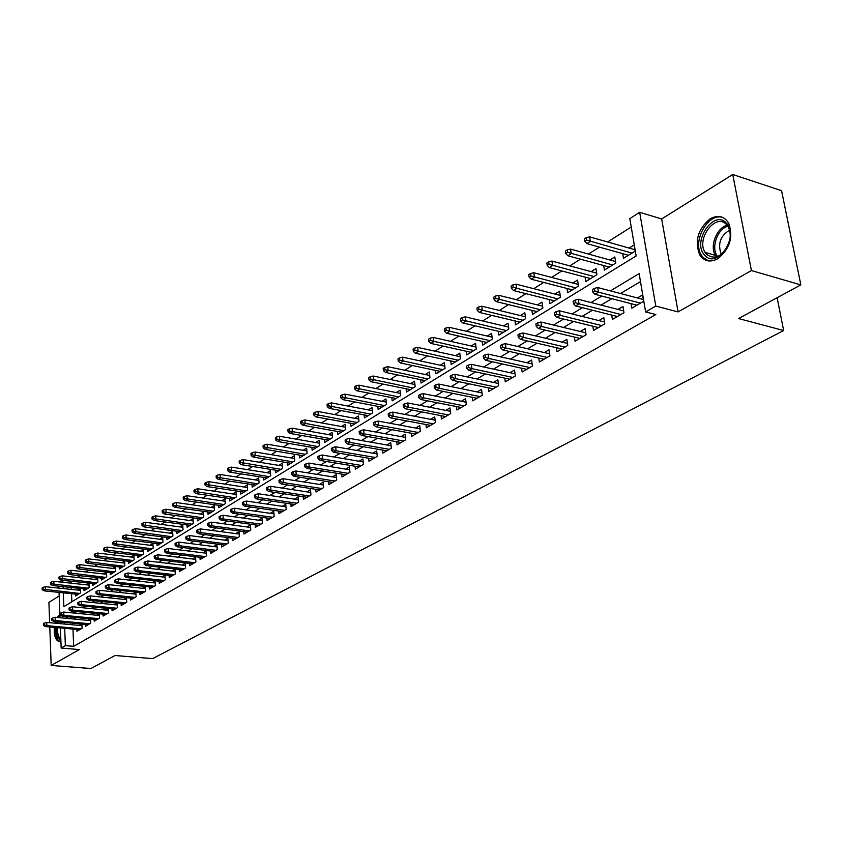 <?xml version="1.0" encoding="UTF-8"?>
<svg xmlns="http://www.w3.org/2000/svg" width="843" height="843" viewBox="0 0 843 843"><rect width="100%" height="100%" fill="white"/><g stroke="black" fill="none" stroke-linecap="round" stroke-linejoin="round"><path stroke-width="1.26" d="M710.122 218.822C697.888 229.043 694.421 241.056 699.722 254.86C704.116 261.351 710.08 262.668 717.614 258.822C729.764 249.138 733.463 237.283 728.731 223.269C724.221 216.082 718.015 214.596 710.122 218.822M59.885 614.178L57.082 617.455M55.385 621.618L54.974 623.167M54.3 627.371C53.868 635.021 55.259 639.668 58.473 641.323L60.907 640.996M63.309 592.84L63.847 606.686L636.149 255.966L629.816 218.6L639.668 212.31L655.791 306.083L645.622 311.931L639.142 273.627L610.427 290.877M661.671 218.948L678.088 311.91L751.419 270.55L800.85 284.892L781.566 190.708L732.736 174.48L661.671 218.948L639.668 212.31M59.189 595.948L48.915 602.376L49.642 622.671M60.401 582.028L62.825 580.479L62.898 582.292M71.286 581.196L62.825 580.479M631.238 227.03L607.613 241.973M599.457 247.136L588.488 254.07M580.416 259.18L569.815 265.882M561.817 270.94L551.585 277.41M543.651 282.437L533.767 288.685M525.906 293.659L516.359 299.697M508.571 304.618L499.341 310.456M491.617 315.345L482.712 320.983M475.052 325.82L466.442 331.267M458.845 336.072L450.52 341.331M442.996 346.094L434.956 351.183M427.496 355.904L419.719 360.825M412.322 365.493L404.798 370.256M397.464 374.893L390.193 379.487M382.922 384.092L375.894 388.539M368.686 393.101L361.879 397.401M354.734 401.921L348.159 406.084M341.067 410.562L334.713 414.587M327.674 419.034L321.52 422.923M314.544 427.338L308.601 431.1M301.678 435.473L295.935 439.108M289.065 443.46L283.501 446.969M276.694 451.279L271.309 454.683M264.554 458.961L259.359 462.249M252.647 466.485L247.621 469.667M240.961 473.882L236.103 476.959M229.496 481.132L224.796 484.103M218.242 488.245L213.701 491.121M207.199 495.241L202.805 498.013M196.345 502.101L192.099 504.788M185.692 508.835L181.582 511.438M175.228 515.463L171.255 517.971M164.943 521.965L161.108 524.388M154.849 528.35L151.139 530.69M144.922 534.631L141.339 536.896M135.165 540.795L131.698 542.987M125.575 546.865L122.235 548.983M116.144 552.829L112.92 554.873M106.871 558.688L103.752 560.658M97.756 564.462L94.743 566.359M88.789 570.131L85.881 571.965M79.969 575.706L77.166 577.476M751.419 270.55L732.736 174.48M49.8 626.96L51.181 665.454L79.337 649.574L61.17 648.046L60.411 627.93M800.85 284.892L738.552 318.549L783.653 330.53L152.636 658.625L115.017 655.517L90.939 668.52L51.181 665.454M631.028 303.649L631.786 308.169L643.63 301.267L642.556 294.945L637.403 297.969M611.712 315.061L612.418 319.444L623.978 312.711L622.945 306.441L617.898 309.413M592.84 326.199L593.514 330.456L604.8 323.881L603.809 317.674L598.846 320.582M574.41 337.074L575.042 341.204L586.075 334.787L585.116 328.633L580.247 331.489M556.401 347.695L557.002 351.71L567.782 345.44L566.854 339.35L562.081 342.153M538.803 358.075L539.372 361.984L549.899 355.851L549.014 349.813L544.315 352.564M521.596 368.212L522.133 372.016L532.428 366.02L531.575 360.045L526.959 362.743M504.778 378.128L505.284 381.826L515.347 375.967L514.525 370.045L509.994 372.701M488.329 387.812L488.803 391.426L498.645 385.694L497.855 379.824L493.397 382.437M472.228 397.295L472.681 400.815L482.312 395.209L481.553 389.382L477.17 391.953M456.474 406.568L456.906 410.004L466.327 404.514L465.599 398.75L461.29 401.268M441.058 415.641L441.469 418.992L450.689 413.618L449.983 407.907L445.747 410.383M425.968 424.524L426.358 427.791L435.388 422.533L434.703 416.863L430.541 419.308M411.194 433.218L411.553 436.411L420.394 431.258L419.74 425.641L415.641 428.044M396.716 441.721L397.064 444.851L405.725 439.804L405.093 434.229L401.057 436.6M382.543 450.057L382.87 453.113L391.352 448.17L390.741 442.649L386.779 444.978M368.644 458.234L368.96 461.216L377.274 456.369L376.684 450.9L372.785 453.186M355.029 466.232L355.325 469.151L363.47 464.409L362.911 458.982L359.065 461.237M341.689 474.072L341.973 476.927L349.95 472.28L349.413 466.896L345.619 469.119M328.601 481.764L328.875 484.556L336.694 480.004L336.178 474.662L332.448 476.843M315.777 489.298L316.03 492.038L323.701 487.57L323.196 482.27L319.529 484.419M303.185 496.685L303.427 499.372L310.962 494.989L310.477 489.73L306.863 491.859M290.846 503.935L291.077 506.569L298.464 502.27L298 497.054L294.428 499.151M278.738 511.048L278.959 513.629L286.199 509.404L285.756 504.24L282.236 506.295M266.852 518.024L267.062 520.553L274.165 516.411L273.743 511.279L270.276 513.313M255.187 524.873L255.387 527.349L262.363 523.292L261.952 518.203L258.538 520.205M243.732 531.585L243.922 534.03L250.771 530.036L250.382 524.989L247.01 526.959M232.489 538.192L232.668 540.574L239.401 536.664L239.012 531.648L235.692 533.598M221.456 544.662L221.625 547.012L228.232 543.166L227.863 538.192L224.586 540.121M210.613 551.027L210.771 553.335L217.262 549.552L216.904 544.62L213.669 546.517M199.96 557.276L200.118 559.541L206.482 555.822L206.145 550.932L202.963 552.797M189.496 563.409L189.643 565.632L195.903 561.986L195.576 557.128L192.425 558.972M179.211 569.446L179.348 571.628L185.502 568.045L185.197 563.219L182.088 565.042M169.106 575.369L169.243 577.518L175.281 573.999L174.986 569.204L171.919 571.006M159.179 581.196L159.295 583.303L165.239 579.847L164.954 575.095L161.93 576.865M149.411 586.918L149.527 588.994L155.375 585.59L155.101 580.88L152.109 582.629M139.812 592.545L139.927 594.589L145.67 591.238L145.407 586.559L142.456 588.288M130.37 598.077L130.475 600.09L136.123 596.802L135.881 592.155L132.962 593.862M121.086 603.514L121.192 605.495L126.745 602.26L126.503 597.676M111.961 608.867L112.056 610.817L117.514 607.634L117.293 603.135M102.972 614.136L103.067 616.054L108.441 612.924L108.231 608.498M94.142 619.31L94.226 621.196L99.506 618.119L99.305 613.778M85.438 624.41L85.522 626.265L90.728 623.24L90.538 618.973M75.417 594.094L75.491 595.99L80.57 592.861L80.391 588.467L77.767 590.1M83.9 588.835L83.984 590.764L89.147 587.582L88.947 583.156L86.292 584.81M92.519 583.493L92.614 585.442L97.851 582.218L97.651 577.761L94.964 579.426M101.276 578.066L101.371 580.047L106.703 576.76L106.481 572.281L103.763 573.967M110.18 572.545L110.285 574.557L115.691 571.217L115.47 566.707L112.72 568.414M119.232 566.928L119.337 568.983L124.838 565.59L124.606 561.038L121.813 562.766M128.431 561.227L128.536 563.303L134.132 559.857L133.889 555.284L131.065 557.033M137.778 555.432L137.894 557.539L143.584 554.041L143.321 549.425L140.465 551.196M147.283 549.531L147.409 551.68L153.194 548.119L152.92 543.472L150.033 545.263M156.956 543.535L157.083 545.716L162.973 542.091L162.688 537.413L159.759 539.235M166.788 537.434L166.925 539.657L172.91 535.969L172.615 531.259L169.654 533.092M176.798 531.227L176.935 533.482L183.026 529.731L182.72 524.989L179.717 526.854M186.977 524.904L187.125 527.212L193.321 523.387L193.005 518.614L189.949 520.5M197.336 518.477L197.494 520.826L203.795 516.938L203.469 512.122L200.371 514.04M207.873 511.933L208.042 514.325L214.459 510.363L214.111 505.515L210.982 507.454M218.6 505.273L218.78 507.707L225.313 503.682L224.955 498.793L221.772 500.763M229.517 498.498L229.707 500.974L236.367 496.875L235.987 491.943L232.763 493.945M240.645 491.595L240.835 494.114L247.61 489.941L247.22 484.978L243.954 487.001M251.973 484.556L252.173 487.128L259.075 482.881L258.664 477.876L255.355 479.93M263.501 477.391L263.722 480.015L270.751 475.684L270.329 470.647L266.968 472.723M275.25 470.099L275.482 472.765L282.647 468.36L282.205 463.271L278.801 465.389M287.221 462.659L287.463 465.389L294.765 460.889L294.312 455.768L290.846 457.907M299.423 455.072L299.676 457.865L307.115 453.271L306.641 448.118L303.132 450.288M311.857 447.348L312.121 450.194L319.708 445.515L319.212 440.309L315.651 442.522M324.534 439.466L324.818 442.375L332.553 437.601L332.037 432.364L328.422 434.598M337.463 431.437L337.758 434.398L345.641 429.54L345.114 424.25L341.436 426.526M350.646 423.239L350.951 426.263L359.002 421.31L358.444 415.978L354.713 418.297M364.092 414.882L364.418 417.97L372.617 412.912L372.048 407.538L368.254 409.888M377.801 406.347L378.149 409.508L386.526 404.355L385.925 398.929L382.079 401.321M391.805 397.643L392.164 400.878L400.71 395.609L400.088 390.14L396.178 392.575M406.084 388.749L406.463 392.058L415.188 386.684L414.545 381.173L410.573 383.639M420.668 379.677L421.068 383.07L429.972 377.58L429.308 372.016L425.272 374.524M435.557 370.404L435.979 373.881L445.072 368.275L444.387 362.669L440.278 365.209M450.763 360.93L451.205 364.492L460.499 358.77L459.783 353.112L455.61 355.704M466.295 351.257L466.769 354.914L476.263 349.055L475.515 343.354L471.269 345.988M482.164 341.373L482.66 345.114L492.365 339.139L491.585 333.385L487.265 336.062M498.382 331.257L498.908 335.103L508.824 328.991L508.023 323.185L503.629 325.914M514.957 320.93L515.516 324.871L525.663 318.622L524.82 312.764L520.352 315.545M531.912 310.35L532.491 314.407L542.871 308.022L542.007 302.11L537.444 304.934M549.246 299.539L549.868 303.712L560.479 297.168L559.573 291.204L554.936 294.081M566.981 288.475L567.634 292.763L578.498 286.072L577.56 280.055L572.829 282.985M585.126 277.147L585.822 281.551L596.928 274.702L595.959 268.632L591.154 271.625M603.693 265.545L604.431 270.087L615.811 263.079L614.8 256.946L609.9 259.992M71.033 581.364L71.107 583.177M71.276 587.497L71.36 589.426M71.529 593.693L71.855 601.776M622.703 253.659L623.483 258.348L635.137 251.161L634.094 244.976L629.099 248.084M72.972 629.068L73.668 646.339L655.801 314.544L645.622 311.931M640.49 281.615L620.501 293.522M611.849 298.675L601.048 305.103M592.471 310.213L582.06 316.41M573.556 321.468L563.524 327.453M555.094 332.469L545.41 338.233M537.065 343.206L527.718 348.77M519.436 353.702L510.426 359.065M502.217 363.955L493.524 369.129M485.389 373.976L477.001 378.971M468.94 383.776L460.836 388.591M452.839 393.354L445.03 398.012M437.096 402.733L429.561 407.222M421.7 411.9L414.419 416.231M406.621 420.878L399.603 425.062M391.869 429.667L385.093 433.702M377.411 438.276L370.878 442.164M363.27 446.695L356.958 450.457M349.402 454.957L343.312 458.581M335.82 463.039L329.95 466.537M322.511 470.963L316.842 474.346M309.476 478.729L303.996 481.996M296.683 486.348L291.404 489.488M284.144 493.819L279.044 496.854M271.846 501.132L266.925 504.061M259.781 508.318L255.039 511.143M247.947 515.368L243.374 518.097M236.335 522.281L231.92 524.915M224.933 529.067L220.687 531.606M213.753 535.737L209.644 538.171M202.763 542.27L198.811 544.631M191.983 548.698L188.168 550.964M181.382 555L177.715 557.191M170.981 561.196L167.441 563.303M160.76 567.286L157.346 569.32M150.718 573.272L147.43 575.221M140.844 579.152L137.683 581.027M131.139 584.926L128.094 586.739M121.603 590.606L118.673 592.344M112.224 596.191L109.411 597.866M103.004 601.681L100.296 603.293M93.942 607.076L91.339 608.625M85.017 612.387L82.519 613.873M76.249 617.613L73.847 619.047M72.73 623.23L72.793 624.821M76.882 629.426L76.955 631.249L82.077 628.267L81.897 624.083M81.508 624.041L79.179 625.411M90.201 618.941L87.788 620.364M99.042 613.757L96.523 615.232M108.041 608.477L105.417 610.016M117.177 603.124L114.448 604.716M126.461 597.666L123.626 599.331M783.653 330.53L777.13 297.705M678.088 311.91L655.791 306.083M73.668 646.339L65.364 645.643L61.17 648.046M63.067 586.633L63.141 588.562M60.243 623.651L60.18 622.06M60.022 617.729L59.052 592.397M58.894 588.119L58.82 586.18M64.468 622.461L64.521 624.052M64.69 628.32L65.364 645.643M601.797 296.062L591.017 302.542M582.45 307.684L572.06 313.923M563.577 319.023L553.556 325.05M545.147 330.098L535.484 335.904M527.16 340.909L517.834 346.515M509.572 351.468L500.584 356.874M492.396 361.795L483.724 367.011M475.61 371.879L467.243 376.905M459.193 381.742L451.121 386.6M443.144 391.384L435.357 396.073M427.443 400.825L419.93 405.335M412.09 410.056L404.84 414.408M397.053 419.087L390.056 423.291M382.343 427.928L375.588 431.985M367.938 436.579L361.426 440.499M353.839 445.051L347.548 448.834M340.024 453.355L333.944 457.001M326.483 461.49L320.625 465.009M313.217 469.456L307.569 472.86M300.224 477.264L294.765 480.542M287.484 484.925L282.215 488.086M274.987 492.428L269.908 495.484M262.731 499.794L257.832 502.734M250.719 507.012L245.987 509.857M238.927 514.104L234.365 516.843M227.357 521.048L222.963 523.693M216.008 527.876L211.762 530.416M204.86 534.567L200.771 537.023M193.922 541.143L189.981 543.503M183.184 547.592L179.38 549.878M172.636 553.935L168.969 556.138M162.267 560.163L158.747 562.281M152.088 566.275L148.695 568.319M142.088 572.281L138.821 574.252M132.267 578.193L129.116 580.079M122.604 583.999L119.58 585.811M113.11 589.7L110.201 591.449M103.773 595.306L100.97 596.992M94.595 600.817L91.908 602.439M85.575 606.243L82.983 607.803M76.702 611.575L74.216 613.072M67.967 616.823L65.575 618.256M81.971 625.664L46.734 622.408L46.85 625.643L81.202 628.783M44.279 624.926L44.215 623.125L43.383 623.63L43.446 625.432L44.279 624.926L46.85 625.643L45.343 626.56L79.663 629.679M46.734 622.408L44.215 623.125M43.446 625.432L45.343 626.56M42.982 587.402L42.15 587.929L42.213 589.7L43.035 589.173L42.982 587.402L45.48 586.707L45.596 589.9L44.099 590.848L78.114 594.378M43.035 589.173L79.642 593.44M45.48 586.707L80.464 590.385M44.099 590.848L42.213 589.7M60.854 639.679C57.556 639.047 56.081 635.011 56.407 627.561M57.113 623.367L57.577 621.818M58.82 621.934L58.336 623.483M57.598 627.666C57.271 633.599 58.346 637.276 60.822 638.709M59.927 615.443L58.42 617.582M56.713 621.734L56.302 623.293M55.617 627.487C55.195 635.085 56.576 639.7 59.779 641.344L59.906 641.375M704.695 255.166C691.566 242.257 713.81 208.843 726.339 223.089C739.943 236.145 716.803 269.992 704.695 255.166M729.1 242.563C730.797 236.641 730.533 231.488 728.32 227.094L726.529 224.596C715.96 212.352 695.907 238.653 705.064 252.363L706.487 254.28C714.78 260.171 722.166 256.715 728.647 243.901M721.439 254.238L721.018 253.585C717.635 243.595 720.48 235.798 729.543 230.171M723.157 217.62C708.563 211.856 691.84 241.13 701.408 255.218L703.104 257.515L708.605 260.951M90.612 620.627L55.185 617.276L55.301 620.543L89.822 623.767M52.709 619.816L52.645 618.003L51.802 618.52L51.866 620.322L52.709 619.816L55.301 620.543L53.773 621.46L88.262 624.674M55.185 617.276L52.645 618.003M51.866 620.322L53.773 621.46M99.39 615.506L63.762 612.06L63.889 615.348L98.578 618.657M61.286 614.61L61.212 612.787L60.348 613.314L60.422 615.137L61.286 614.61L63.889 615.348L62.329 616.286L96.998 619.584M63.762 612.06L61.212 612.787M60.422 615.137L62.329 616.286M108.315 610.3L72.477 606.76L72.614 610.069L107.483 613.483M69.99 609.331L69.916 607.487L69.042 608.024L69.115 609.858L69.99 609.331L72.614 610.069L71.033 611.027L105.87 614.421M72.477 606.76L69.916 607.487M69.115 609.858L71.033 611.027M117.388 605.021L81.35 601.375L81.486 604.705L116.534 608.203M78.842 603.957L78.768 602.102L77.872 602.64L77.956 604.494L78.842 603.957L81.486 604.705L79.885 605.674L114.89 609.162M81.35 601.375L78.768 602.102M77.956 604.494L79.885 605.674M51.328 582.018L50.485 582.566L50.559 584.347L51.402 583.809L51.328 582.018L53.847 581.322L53.963 584.536L52.445 585.506L86.639 589.12M51.402 583.809L88.188 588.172M53.847 581.322L89.031 585.105M52.445 585.506L50.559 584.347M59.821 576.549L58.968 577.107L59.031 578.899L59.895 578.351L59.821 576.549L62.35 575.853L62.477 579.088L60.938 580.079L95.291 583.788M59.895 578.351L96.871 582.819M62.35 575.853L97.735 579.731M60.938 580.079L59.031 578.899M68.452 570.996L67.577 571.554L67.651 573.366L68.525 572.808L68.452 570.996L70.991 570.3L71.128 573.556L69.558 574.557L104.089 578.372M68.525 572.808L105.691 577.381M70.991 570.3L106.587 574.283M69.558 574.557L67.651 573.366M77.219 565.347L76.334 565.916L76.418 567.739L77.303 567.17L77.219 565.347L79.779 564.652L79.927 567.929L78.325 568.951L113.036 572.861M77.303 567.17L114.659 571.86M79.779 564.652L115.575 568.74M78.325 568.951L76.418 567.739M126.608 599.647L90.359 595.896L90.517 599.247L125.733 602.85M87.851 598.488L87.767 596.623L86.861 597.181L86.945 599.046L87.851 598.488L90.517 599.247L88.873 600.237L124.069 603.82M90.359 595.896L87.767 596.623M86.945 599.046L88.873 600.237M86.144 559.615L85.238 560.184L85.322 562.028L86.218 561.449L86.144 559.615L88.715 558.909L88.863 562.207L87.24 563.25L122.119 567.265M86.218 561.449L123.773 566.243M88.715 558.909L124.711 563.103M87.24 563.25L85.322 562.028M135.986 594.178L99.527 590.321L99.685 593.704L135.08 597.402M97.008 592.935L96.924 591.059L95.997 591.617L96.081 593.493L97.008 592.935L99.685 593.704L98.03 594.705L133.394 598.393M99.527 590.321L96.924 591.059M96.081 593.493L98.03 594.705M95.206 553.777L94.29 554.357L94.374 556.211L95.291 555.621L95.206 553.777L97.799 553.071L97.957 556.391L96.302 557.455L131.36 561.575M95.291 555.621L133.036 560.532M97.799 553.071L133.995 557.381M96.302 557.455L94.374 556.211M145.523 588.625L108.852 584.652L109.021 588.056L144.596 591.87M106.323 587.286L106.229 585.39L105.291 585.959L105.375 587.856L106.323 587.286L109.021 588.056L107.324 589.078L142.867 592.871M108.852 584.652L106.229 585.39M105.375 587.856L107.324 589.078M104.427 547.834L103.499 548.435L103.584 550.3L104.521 549.699L104.427 547.834L107.04 547.128L107.198 550.479L105.523 551.554L140.749 555.779M104.521 549.699L142.456 554.736M107.04 547.128L143.447 551.564M105.523 551.554L103.584 550.3M155.217 582.966L118.347 578.888L118.515 582.323L154.269 586.233M115.797 581.533L115.702 579.626L114.743 580.205L114.838 582.113L115.797 581.533L118.515 582.323L116.798 583.356L152.52 587.255M118.347 578.888L115.702 579.626M114.838 582.113L116.798 583.356M113.805 541.796L112.867 542.407L112.951 544.283L113.9 543.672L113.805 541.796L116.429 541.09L116.608 544.462L114.901 545.558L150.296 549.899M113.9 543.672L152.035 548.825M116.429 541.09L153.047 545.642M114.901 545.558L112.951 544.283M165.08 577.223L127.988 573.019L128.178 576.475L164.111 580.5M125.428 575.685L125.333 573.767L124.364 574.357L124.458 576.275L125.428 575.685L128.178 576.475L126.418 577.539L162.32 581.544M127.988 573.019L125.333 573.767M124.458 576.275L126.418 577.539M175.123 571.375L137.809 567.054L137.999 570.542L174.111 574.673M135.238 569.742L135.133 567.803L134.142 568.403L134.248 570.332L135.238 569.742L137.999 570.542L136.218 571.617L172.299 575.737M137.809 567.054L135.133 567.803M134.248 570.332L136.218 571.617M185.334 565.432L147.81 560.985L147.999 564.494L184.301 568.751M145.217 563.682L145.112 561.733L144.1 562.344L144.216 564.294L145.217 563.682L147.999 564.494L146.187 565.59L182.457 569.826M147.81 560.985L145.112 561.733M144.216 564.294L146.187 565.59M195.724 559.373L157.978 554.799L158.189 558.34L194.659 562.713M155.375 557.518L155.26 555.548L154.237 556.169L154.353 558.14L155.375 557.518L158.189 558.34L156.334 559.446L192.784 563.809M157.978 554.799L155.26 555.548M154.353 558.14L156.334 559.446M206.303 553.219L168.326 548.508L168.547 552.07L205.207 556.57M165.723 551.238L165.597 549.257L164.554 549.889L164.68 551.87L165.723 551.238L168.547 552.07L166.672 553.208L203.3 557.687M168.326 548.508L165.597 549.257M164.68 551.87L166.672 553.208M217.072 546.949L178.874 542.102L179.106 545.684L215.945 550.321M176.25 544.852L176.124 542.85L175.059 543.503L175.186 545.495L176.25 544.852L179.106 545.684L177.188 546.844L213.996 551.448M178.874 542.102L176.124 542.85M175.186 545.495L177.188 546.844M228.031 540.563L189.612 535.568L189.844 539.193L226.872 543.956M186.977 538.34L186.84 536.327L185.766 536.991L185.892 539.004L186.977 538.34L189.844 539.193L187.894 540.374L224.891 545.105M189.612 535.568L186.84 536.327M185.892 539.004L187.894 540.374M239.201 534.062L200.539 528.93L200.792 532.576L238.011 537.476M197.894 531.712L197.757 529.689L196.661 530.363L196.798 532.386L197.894 531.712L200.792 532.576L198.811 533.777L235.987 538.645M200.539 528.93L197.757 529.689M196.798 532.386L198.811 533.777M250.571 527.444L211.677 522.154L211.941 525.832L249.338 530.869M209.022 524.968L208.885 522.923L207.757 523.598L207.905 525.642L209.022 524.968L211.941 525.832L209.918 527.054L247.284 532.07M211.677 522.154L208.885 522.923M207.905 525.642L209.918 527.054M262.152 520.711L223.026 515.263L223.3 518.961L260.887 524.146M220.36 518.087L220.213 516.021L219.064 516.717L219.222 518.782L220.36 518.087L223.3 518.961L221.245 520.215L258.79 525.368M223.026 515.263L220.213 516.021M219.222 518.782L221.245 520.215M273.954 513.84L234.596 508.234L234.881 511.964L272.647 517.296M231.909 511.079L231.762 509.003L230.592 509.709L230.75 511.785L231.909 511.079L234.881 511.964L232.784 513.239L270.519 518.54M234.596 508.234L231.762 509.003M230.75 511.785L232.784 513.239M285.977 506.843L246.388 501.069L246.683 504.831L284.639 510.321M243.69 503.935L243.522 501.838L242.341 502.554L242.499 504.651L243.69 503.935L246.683 504.831L244.533 506.127L282.468 511.585M246.388 501.069L243.522 501.838M242.499 504.651L244.533 506.127M123.352 535.653L122.383 536.274L122.488 538.161L123.447 537.549L123.352 535.653L125.986 534.947L126.165 538.34L124.437 539.457L160.012 543.914M123.447 537.549L161.782 542.829M125.986 534.947L162.825 539.625M124.437 539.457L122.488 538.161M133.057 529.404L132.077 530.036L132.182 531.944L133.162 531.311L133.057 529.404L135.712 528.687L135.902 532.123L134.132 533.25L169.896 537.823M133.162 531.311L171.687 536.717M135.712 528.687L172.762 533.503M134.132 533.25L132.182 531.944M142.931 523.05L141.94 523.682L142.046 525.6L143.036 524.968L142.931 523.05L145.607 522.333L145.807 525.779L144.005 526.928L179.938 531.638M143.036 524.968L181.772 530.51M145.607 522.333L182.868 527.275M144.005 526.928L142.046 525.6M152.983 516.569L151.972 517.223L152.088 519.162L153.099 518.508L152.983 516.569L155.681 515.853L155.881 519.33L154.058 520.5L190.17 525.337M153.099 518.508L192.025 524.188M155.681 515.853L193.152 520.932M154.058 520.5L152.088 519.162M163.215 509.983L162.183 510.647L162.299 512.597L163.331 511.933L163.215 509.983L165.923 509.267L166.145 512.776L164.28 513.967L200.571 518.919M163.331 511.933L202.468 517.76M165.923 509.267L203.627 514.483M164.28 513.967L162.299 512.597M173.637 503.282L172.583 503.956L172.71 505.916L173.753 505.242L173.637 503.282L176.356 502.554L176.587 506.095L174.691 507.307L211.161 512.396M173.753 505.242L213.089 511.206M176.356 502.554L214.28 507.929M174.691 507.307L172.71 505.916M184.238 496.453L183.173 497.138L183.3 499.119L184.364 498.434L184.238 496.453L186.988 495.726L187.22 499.288L185.291 500.521L221.951 505.758M184.364 498.434L223.911 504.546M186.988 495.726L225.134 501.248M185.291 500.521L183.3 499.119M195.039 489.498L193.953 490.204L194.09 492.196L195.176 491.49L195.039 489.498L197.799 488.771L198.042 492.365L196.082 493.619L232.921 498.993M195.176 491.49L234.923 497.76M197.799 488.771L236.177 494.451M196.082 493.619L194.09 492.196M206.04 482.417L204.933 483.134L205.07 485.136L206.177 484.43L206.04 482.417L208.822 481.69L209.075 485.305L207.072 486.58L244.101 492.101M206.177 484.43L246.135 490.858M208.822 481.69L247.421 487.528M207.072 486.58L205.07 485.136M217.252 475.199L216.114 475.926L216.261 477.949L217.399 477.222L217.252 475.199L220.044 474.472L220.308 478.118L218.274 479.414L255.482 485.094M217.399 477.222L257.547 483.819M220.044 474.472L258.875 480.468M218.274 479.414L216.261 477.949M228.664 467.854L227.515 468.592L227.663 470.636L228.822 469.888L228.664 467.854L231.477 467.117L231.762 470.794L229.686 472.122L267.073 477.949M228.822 469.888L269.18 476.653M231.477 467.117L270.55 473.292M229.686 472.122L227.663 470.636M240.297 460.362L239.127 461.121L239.286 463.176L240.466 462.417L240.297 460.362L243.132 459.625L243.427 463.323L241.309 464.683L278.885 470.679M240.466 462.417L281.035 469.351M243.132 459.625L282.437 465.979M241.309 464.683L239.286 463.176M298.232 499.709L258.401 493.766L258.706 497.56L296.852 503.208M255.692 496.643L255.524 494.535L254.312 495.273L254.481 497.381L255.692 496.643L258.706 497.56L256.525 498.877L294.639 504.493M258.401 493.766L255.524 494.535M254.481 497.381L256.525 498.877M310.73 492.449L270.645 486.316L270.972 490.141L309.307 495.958M267.926 489.225L267.758 487.096L266.525 487.844L266.694 489.973L267.926 489.225L270.972 490.141L268.748 491.49L307.042 497.265M270.645 486.316L267.758 487.096M266.694 489.973L268.748 491.49M323.459 485.041L283.143 478.729L283.48 482.586L321.994 488.561M280.413 481.648L280.224 479.498L278.97 480.268L279.149 482.407L280.413 481.648L283.48 482.586L281.204 483.956L319.697 489.899M283.143 478.729L280.224 479.498M279.149 482.407L281.204 483.956M336.452 477.486L295.882 470.984L296.23 474.872L334.945 481.026M293.143 473.924L292.953 471.753L291.667 472.544L291.857 474.704L293.143 473.924L296.23 474.872L293.922 476.274L332.595 482.396M295.882 470.984L292.953 471.753M291.857 474.704L293.922 476.274M252.162 452.723L250.961 453.492L251.13 455.568L252.331 454.798L252.162 452.723L255.018 451.996L255.313 455.715L253.163 457.096L290.919 463.26M252.331 454.798L293.101 461.911M255.018 451.996L294.555 458.518M253.163 457.096L251.13 455.568M264.249 444.946L263.027 445.726L263.206 447.812L264.428 447.032L264.249 444.946L267.126 444.208L267.442 447.97L265.239 449.372L303.174 455.705M264.428 447.032L305.408 454.324M267.126 444.208L306.905 450.931M265.239 449.372L263.206 447.812M276.578 437.001L275.334 437.802L275.513 439.909L276.757 439.108L276.578 437.001L279.465 436.263L279.802 440.057L277.558 441.49L315.682 448.002M276.757 439.108L317.959 446.6M279.465 436.263L319.486 443.186M277.558 441.49L275.513 439.909M289.149 428.908L287.885 429.73L288.074 431.848L289.339 431.036L289.149 428.908L292.057 428.17L292.405 431.995L290.118 433.46L328.422 440.151M289.339 431.036L330.741 438.718M292.057 428.17L332.321 435.294M290.118 433.46L288.074 431.848M349.697 469.783L308.886 463.081L309.244 467.001L348.138 473.334M306.135 466.042L305.935 463.861L304.618 464.651L304.818 466.832L306.135 466.042L309.244 467.001L306.884 468.434L345.746 474.735M308.886 463.081L305.935 463.861M304.818 466.832L306.884 468.434M301.973 420.657L300.677 421.489L300.877 423.629L302.173 422.796L301.973 420.657L304.903 419.919L305.261 423.766L302.922 425.262L341.415 432.143M302.173 422.796L343.786 430.678M304.903 419.919L345.409 427.243M302.922 425.262L300.877 423.629M363.217 461.932L322.152 455.02L322.532 458.971L361.605 465.494M319.392 458.002L319.181 455.8L317.843 456.611L318.053 458.813L319.392 458.002L322.532 458.971L320.119 460.436L359.16 466.917M322.152 455.02L319.181 455.8M318.053 458.813L320.119 460.436M315.05 412.238L313.733 413.081L313.944 415.241L315.261 414.398L315.05 412.238L318.001 411.489L318.369 415.378L315.999 416.895L354.671 423.976M315.261 414.398L357.084 422.491M318.001 411.489L358.76 419.045M315.999 416.895L313.944 415.241M377.011 453.913L335.693 446.79L336.083 450.784L375.346 457.496M332.911 449.793L332.7 447.57L331.331 448.402L331.552 450.615L332.911 449.793L336.083 450.784L333.617 452.269L372.859 458.95M335.693 446.79L332.7 447.57M331.552 450.615L333.617 452.269M328.401 403.639L327.063 404.503L327.274 406.684L328.622 405.82L328.401 403.639L331.373 402.901L331.763 406.811L329.328 408.37L368.191 415.641M328.622 405.82L370.657 414.124M331.373 402.901L372.385 410.667M329.328 408.37L327.274 406.684M391.078 445.736L349.508 438.392L349.919 442.417L389.371 449.33M346.726 441.405L346.494 439.171L345.103 440.025L345.324 442.259L346.726 441.405L349.919 442.417L347.411 443.934L386.821 450.805M349.508 438.392L346.494 439.171M345.324 442.259L347.411 443.934M342.026 394.872L340.656 395.757L340.878 397.949L342.247 397.064L342.026 394.872L345.019 394.124L345.419 398.075L342.943 399.666L381.984 407.148M342.247 397.064L384.492 405.599M345.019 394.124L386.273 402.132M342.943 399.666L340.878 397.949M405.451 437.391L363.618 429.814L364.05 433.871L403.681 440.994M360.825 432.859L360.583 430.594L359.16 431.468L359.403 433.724L360.825 432.859L364.05 433.871L361.478 435.42L401.089 442.501M363.618 429.814L360.583 430.594M359.403 433.724L361.478 435.42M355.936 385.915L354.534 386.821L354.766 389.034L356.167 388.128L355.936 385.915L358.949 385.167L359.36 389.15L356.831 390.773L396.062 398.476M356.167 388.128L398.623 396.895M358.949 385.167L400.457 393.418M356.831 390.773L354.766 389.034M420.12 428.876L378.033 421.057L378.475 425.146L418.297 432.48M375.219 424.113L374.977 421.837L373.523 422.722L373.765 424.998L375.219 424.113L378.475 425.146L375.852 426.737L415.641 434.029M378.033 421.057L374.977 421.837M373.765 424.998L375.852 426.737M370.14 376.768L368.707 377.696L368.949 379.919L370.383 379.002L370.14 376.768L373.175 376.031L373.607 380.045L371.015 381.7L410.425 389.624M370.383 379.002L413.049 388.012M373.175 376.031L414.935 384.524M371.015 381.7L368.949 379.919M435.104 420.172L392.754 412.111L393.217 416.242L433.218 423.797M389.93 415.188L389.677 412.891L388.191 413.797L388.444 416.094L389.93 415.188L393.217 416.242L390.541 417.854L430.51 425.378M392.754 412.111L389.677 412.891M388.444 416.094L390.541 417.854M384.65 367.432L383.186 368.37L383.428 370.625L384.893 369.687L384.65 367.432L387.696 366.684L388.149 370.741L385.504 372.427L425.093 380.583M384.893 369.687L427.77 378.939M387.696 366.684L429.719 375.451M385.504 372.427L383.428 370.625M450.404 411.289L407.791 402.965L408.275 407.137L448.455 414.925M404.956 406.073L404.693 403.755L403.175 404.682L403.439 406.99L404.956 406.073L408.275 407.137L405.536 408.792L445.684 416.537M407.791 402.965L404.693 403.755M403.439 406.99L405.536 408.792M399.466 357.896L397.97 358.855L398.223 361.131L399.719 360.161L399.466 357.896L402.532 357.147L403.007 361.236L400.309 362.964L440.078 371.352M399.719 360.161L442.807 369.677M402.532 357.147L444.819 366.189M400.309 362.964L398.223 361.131M466.042 402.216L423.165 393.628L423.66 397.833L464.029 405.852M420.32 396.747L420.046 394.419L418.497 395.356L418.771 397.696L420.32 396.747L423.66 397.833L420.868 399.519L461.195 407.506M423.165 393.628L420.046 394.419M418.771 397.696L420.868 399.519M414.598 348.148L413.07 349.128L413.344 351.415L414.872 350.435L414.598 348.148L417.696 347.4L418.181 351.52L415.42 353.291L455.368 361.932M414.872 350.435L458.16 360.214M417.696 347.4L460.236 356.715M415.42 353.291L413.344 351.415M482.017 392.954L438.876 384.071L439.393 388.317L479.93 396.589M436.021 387.222L435.736 384.861L434.156 385.831L434.44 388.191L436.021 387.222L439.393 388.317L436.537 390.046L477.043 398.275M438.876 384.071L435.736 384.861M434.44 388.191L436.537 390.046M430.078 338.191L428.507 339.192L428.792 341.499L430.351 340.498L430.078 338.191L433.186 337.442L433.692 341.605L430.878 343.407L470.995 352.3M430.351 340.498L473.85 350.551M433.186 337.442L476 347.053M430.878 343.407L428.792 341.499M498.35 383.481L454.935 374.313L455.483 378.591L496.19 387.116M452.08 377.485L451.774 375.103L450.162 376.094L450.457 378.465L452.08 377.485L455.483 378.591L452.554 380.362L493.239 388.844M454.935 374.313L451.774 375.103M450.457 378.465L452.554 380.362M445.884 328.001L444.293 329.033L444.577 331.362L446.179 330.34L445.884 328.001L449.024 327.263L449.551 331.457L446.674 333.301L486.969 342.458M446.179 330.34L489.878 340.667M449.024 327.263L492.101 337.179M446.674 333.301L444.577 331.362M515.052 373.797L471.374 364.324L471.932 368.644L512.818 377.443M468.497 367.516L468.181 365.114L466.527 366.125L466.832 368.528L468.497 367.516L471.932 368.644L468.94 370.456L509.804 379.202M471.374 364.324L468.181 365.114M466.832 368.528L468.94 370.456M462.059 317.59L460.426 318.643L460.731 320.993L462.364 319.95L462.059 317.59L465.22 316.852L465.768 321.078L462.818 322.964L503.292 332.405M462.364 319.95L506.264 330.572M465.22 316.852L508.561 327.084M462.818 322.964L460.731 320.993M532.123 363.891L488.171 354.113L488.761 358.475L529.815 367.537M485.294 357.327L484.967 354.903L483.271 355.936L483.597 358.359L485.294 357.327L488.761 358.475L485.705 360.319L526.727 369.339M488.171 354.113L484.967 354.903M483.597 358.359L485.705 360.319M478.603 306.947L476.927 308.022L477.243 310.393L478.919 309.318L478.603 306.947L481.774 306.199L482.344 310.477L479.33 312.405L519.973 322.121M478.919 309.318L523.018 320.256M481.774 306.199L525.389 316.768M479.33 312.405L477.243 310.393M549.594 353.775L505.368 343.659L505.979 348.064L547.202 357.411M502.481 346.894L502.143 344.45L500.405 345.504L500.742 347.948L502.481 346.894L505.979 348.064L502.849 349.95L544.051 359.255M505.368 343.659L502.143 344.45M500.742 347.948L502.849 349.95M495.515 296.051L493.808 297.147L494.135 299.55L495.842 298.443L495.515 296.051L498.719 295.313L499.309 299.623L496.232 301.594L537.033 311.615M495.842 298.443L540.152 309.697M498.719 295.313L542.607 306.22M496.232 301.594L494.135 299.55M567.476 343.417L522.976 332.964L523.608 337.411L565 347.053M520.068 336.22L519.72 333.754L517.95 334.84L518.297 337.305L520.068 336.22L523.608 337.411L520.405 339.339L561.765 348.939M522.976 332.964L519.72 333.754M518.297 337.305L520.405 339.339M512.829 284.902L511.079 286.03L511.427 288.443L513.176 287.326L512.829 284.902L516.053 284.165L516.675 288.517L513.513 290.529L554.483 300.856M513.176 287.326L557.666 298.896M516.053 284.165L560.216 295.429M513.513 290.529L511.427 288.443M585.769 332.827L540.995 322.015L541.649 326.494L583.198 336.452M538.087 325.293L537.718 322.806L535.906 323.912L536.264 326.399L538.087 325.293L541.649 326.494L538.371 328.475L579.889 338.38M540.995 322.015L537.718 322.806M536.264 326.399L538.371 328.475M530.553 273.501L528.761 274.649L529.119 277.084L530.911 275.935L530.553 273.501L533.798 272.753L534.441 277.147L531.206 279.212L572.344 289.855M530.911 275.935L575.6 287.853M533.798 272.753L578.235 284.397M531.206 279.212L529.119 277.084M604.494 321.984L559.446 310.793L560.131 315.324L601.839 325.598M556.528 314.102L556.148 311.583L554.294 312.721L554.662 315.229L556.528 314.102L560.131 315.324L556.77 317.358L598.456 327.579M559.446 310.793L556.148 311.583M554.662 315.229L556.77 317.358M548.698 261.815L546.865 262.995L547.233 265.461L549.067 264.281L548.698 261.815L551.965 261.077L552.629 265.503L549.32 267.621L590.616 278.601M549.067 264.281L593.946 276.546M551.965 261.077L596.675 273.111M549.32 267.621L547.233 265.461M623.683 310.888L578.351 299.307L579.057 303.88L620.922 314.492M575.421 302.637L575.031 300.097L573.124 301.257L573.514 303.796L575.421 302.637L579.057 303.88L575.621 305.956L617.455 316.515M578.351 299.307L575.031 300.097M573.514 303.796L575.621 305.956M567.276 249.855L565.4 251.066L565.779 253.543L567.666 252.342L567.276 249.855L570.563 249.117L571.259 253.585L567.876 255.756L609.31 267.073M567.666 252.342L612.724 264.976M570.563 249.117L615.559 261.551M567.876 255.756L565.779 253.543M643.335 299.518L597.719 287.537L598.456 292.152L640.469 303.111M594.789 290.888L594.378 288.327L592.418 289.518L592.829 292.078L594.789 290.888L598.456 292.152L594.926 294.281L636.908 305.177M597.719 287.537L594.378 288.327M592.829 292.078L594.926 294.281M586.317 237.6L584.389 238.832L584.789 241.34L586.717 240.107L586.317 237.6L589.626 236.862L590.342 241.383L586.876 243.595L628.467 255.281M586.717 240.107L631.955 253.121M589.626 236.862L634.895 249.728M586.876 243.595L584.789 241.34M716.487 256.894L715.433 255.387C709.458 246.356 716.634 227.747 727.13 225.281M727.815 226.23C717.151 228.99 710.617 248.506 717.625 256.493M699.722 254.86L701.502 255.376M58.473 641.323L59.653 641.428M721.018 253.585L721.914 253.848M716.561 256.873L715.433 255.387L705.064 252.363"/></g></svg>
